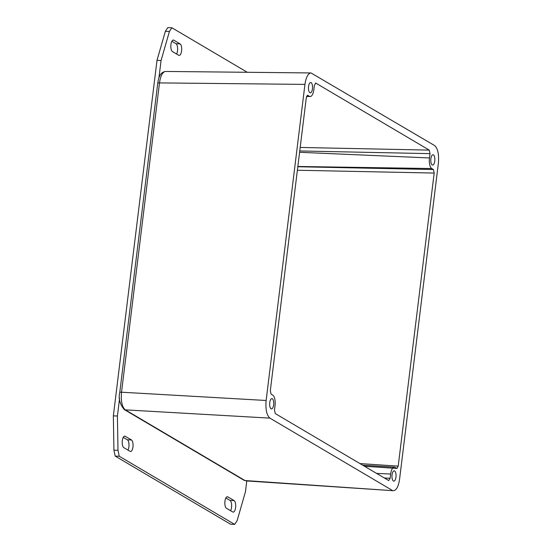 <?xml version="1.0" encoding="UTF-8"?>
<svg xmlns="http://www.w3.org/2000/svg" width="552" height="552" viewBox="0 0 552 552"><rect width="100%" height="100%" fill="white"/><g stroke="black" fill="none" stroke-linecap="round" stroke-linejoin="round"><path stroke-width="0.83" d="M393.39 481.013A5.161 2.035 -87.8 0 1 392.01 475.369A5.161 2.035 -87.8 0 1 394.204 470.828A5.161 2.035 -87.8 0 1 394.625 470.959A5.161 2.035 -87.8 0 1 396.005 476.604A5.161 2.035 -87.8 0 1 393.811 481.144A5.161 2.035 -87.8 0 1 393.39 481.013M309.886 92.715A5.161 2.035 -87.8 0 1 308.506 87.071A5.161 2.035 -87.8 0 1 310.7 82.531A5.161 2.035 -87.8 0 1 311.121 82.662A5.161 2.035 -87.8 0 1 312.501 88.306A5.161 2.035 -87.8 0 1 310.307 92.846A5.161 2.035 -87.8 0 1 309.886 92.715M271.08 408.784A5.161 2.035 -87.8 0 1 269.693 403.139A5.161 2.035 -87.8 0 1 271.894 398.599A5.161 2.035 -87.8 0 1 272.315 398.73A5.161 2.035 -87.8 0 1 273.695 404.374A5.161 2.035 -87.8 0 1 271.494 408.915A5.161 2.035 -87.8 0 1 271.08 408.784M432.195 164.945A5.161 2.035 -87.8 0 1 430.815 159.3A5.161 2.035 -87.8 0 1 433.016 154.76A5.161 2.035 -87.8 0 1 433.43 154.891A5.161 2.035 -87.8 0 1 434.817 160.535A5.161 2.035 -87.8 0 1 432.616 165.076A5.161 2.035 -87.8 0 1 432.195 164.945M247.289 72.291L171.872 27.759L169.416 31.478L161.067 60.513L158.935 77.88M172.445 51.577A5.837 2.298 -87.8 0 1 170.879 45.188A5.837 2.298 -87.8 0 1 173.369 40.054A5.837 2.298 -87.8 0 1 173.839 40.199L180.09 43.891A5.837 2.298 -87.8 0 1 181.656 50.273A5.837 2.298 -87.8 0 1 179.165 55.414A5.837 2.298 -87.8 0 1 178.696 55.269L172.445 51.577M119.584 398.371L117.417 416.022L117.99 450.328L119.26 456.249L234.662 524.4L237.125 520.681L245.474 491.646L246.785 480.951M125.207 436.28L131.459 439.972A5.837 2.298 -87.8 0 1 133.018 446.361A5.837 2.298 -87.8 0 1 130.534 451.495A5.837 2.298 -87.8 0 1 130.058 451.35L123.814 447.658A5.837 2.298 -87.8 0 1 122.247 441.269A5.837 2.298 -87.8 0 1 124.738 436.135A5.837 2.298 -87.8 0 1 125.207 436.28L124.255 436.246M226.451 508.268A5.837 2.298 -87.8 0 1 224.885 501.878A5.837 2.298 -87.8 0 1 227.376 496.745A5.837 2.298 -87.8 0 1 227.845 496.89L234.096 500.581A5.837 2.298 -87.8 0 1 235.656 506.971A5.837 2.298 -87.8 0 1 233.172 512.104A5.837 2.298 -87.8 0 1 232.696 511.959L226.451 508.268M230.598 510.717A5.837 2.298 92.2 0 0 231.619 504.845A5.837 2.298 92.2 0 0 230.032 500.422L225.885 497.973M127.96 450.108A5.837 2.298 92.2 0 0 128.982 444.236A5.837 2.298 92.2 0 0 127.395 439.813L123.248 437.363M176.592 54.027A5.837 2.298 92.2 0 0 177.62 48.155A5.837 2.298 92.2 0 0 176.026 43.732L171.879 41.283M117.417 416.022L113.353 415.863L113.926 450.17L115.195 456.097L230.598 524.241L234.662 524.4M117.99 450.328L113.926 450.17M119.26 456.249L115.195 456.097M171.872 27.759L167.808 27.6L165.352 31.319L157.003 60.354L113.353 415.863M169.416 31.478L165.352 31.319M161.067 60.513L157.003 60.354M299.75 150.958L430.008 153.635L429.249 150.103L300.184 147.453M430.008 153.635L429.477 157.948A8.846 3.484 92.2 0 0 431.754 168.539L433.423 169.526L297.818 166.738M297.383 170.244L434.182 173.052L433.423 169.526M434.182 173.052L398.199 466.136L359.952 463.583M307.264 95.317L307.774 95.323L306.312 97.538L270.321 390.623L271.08 394.149L272.75 395.135A8.846 3.484 92.2 0 1 275.027 405.727L274.503 410.039L275.262 413.572L388.677 480.544L390.14 478.329L390.671 474.016A8.846 3.484 92.2 0 1 394.383 467.144A8.846 3.484 92.2 0 1 395.066 467.365L396.964 468.427L398.199 466.136M315.323 83.124L315.834 83.124L314.371 85.346L313.84 89.659A8.846 3.484 92.2 0 1 310.196 96.531L306.532 96.476M315.834 83.124L429.249 150.103M307.774 95.323L309.444 96.31A8.846 3.484 92.2 0 0 310.196 96.531M246.137 480.909L245.012 480.544A2.946 2.65 120.6 0 1 243.929 480.212L246.137 480.902L393.376 490.721L245.012 480.544L125.318 409.86C122.026 406.996 120.757 401.118 121.523 392.21A2.946 0.566 -173 0 0 119.77 392.506C118.287 398.399 119.777 404.078 124.234 409.529L124.228 409.529A2.946 2.65 -59.4 0 0 125.318 409.86L269.928 418.126L392.244 490.355M304.945 84.394L266.133 400.483L121.523 392.21L159.5 82.903L304.945 84.394C306.029 77.239 308.05 73.423 311.004 72.947L434.583 145.549C437.846 148.405 439.109 154.291 438.378 163.192L399.565 479.274C398.454 486.567 396.391 490.383 393.376 490.721M269.928 418.126C266.664 415.27 265.402 409.384 266.133 400.483M159.5 82.903C160.556 75.741 162.578 71.926 165.552 71.449C160.825 72.271 158.852 75.727 157.748 83.2A2.946 0.566 7 0 1 159.5 82.903M227.845 496.89L226.893 496.855M234.096 500.581L230.032 500.422M131.459 439.972L127.395 439.813M173.839 40.199L172.886 40.158M180.09 43.891L176.026 43.732M429.477 157.948L299.591 152.29M431.754 168.539L297.845 166.469M390.671 474.016L376.581 473.402M390.14 478.329L384.261 477.935M309.444 96.31L306.608 96.262M124.2 409.508A2.946 2.65 -59.4 0 0 124.228 409.529L243.929 480.212M119.763 392.513A2.946 0.566 -173 0 0 119.763 392.52L157.748 83.2M364.486 466.261L396.95 468.427M394.383 467.144L362.629 465.163M311.004 72.947L165.552 71.449"/></g></svg>
